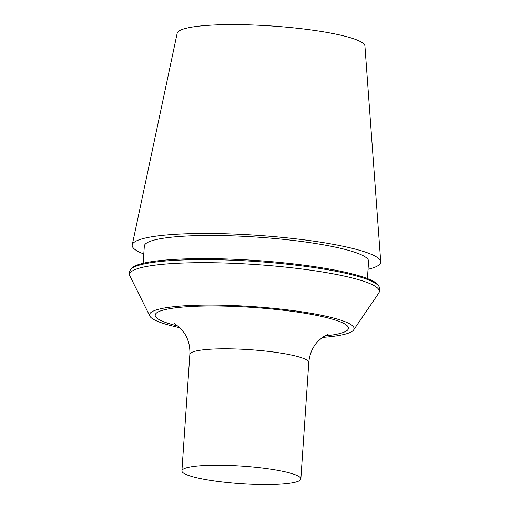 <?xml version="1.0" encoding="UTF-8"?>
<svg xmlns="http://www.w3.org/2000/svg" width="510" height="510" viewBox="0 0 510 510"><rect width="100%" height="100%" fill="white"/><g stroke="black" fill="none" stroke-linecap="round" stroke-linejoin="round"><path stroke-width="0.76" d="M380.721 261.802L364.918 46.002A94.101 13.91 -176.1 0 0 271.983 26.016A94.101 13.91 -176.1 0 0 177.193 33.201L132.243 244.857A124.555 18.411 3.9 0 1 156.921 236.028A124.555 18.411 3.9 0 1 295.016 238.744A124.555 18.411 3.9 0 1 380.721 261.802A124.555 18.411 3.9 0 1 368.041 269.28M143.794 253.993A124.555 18.411 3.9 0 1 132.243 244.857M367.41 278.568L368.583 261.362A112.385 16.613 -176.1 0 0 292.364 240.337A112.385 16.613 -176.1 0 0 166.642 237.762A112.385 16.613 -176.1 0 0 144.33 246.069L143.157 263.281M378.624 285.689A124.523 18.405 -176.1 0 0 255.994 260.47A124.523 18.405 -176.1 0 0 131.083 268.815L130.369 269.86A125.167 18.5 -176.1 0 1 255.931 261.471A125.167 18.5 -176.1 0 1 379.185 286.818L378.624 285.689M322.256 337.429A102.504 15.153 -176.1 0 0 353.615 329.97A102.504 15.153 -176.1 0 0 288.724 310.023A102.504 15.153 -176.1 0 0 169.906 307.167A102.504 15.153 -176.1 0 0 149.844 316.079A102.504 15.153 -176.1 0 0 179.902 327.726M289.017 483.353A59.606 8.81 -176.1 0 0 300.849 478.947A59.606 8.81 -176.1 0 0 241.976 466.102A59.606 8.81 -176.1 0 0 181.911 470.838A59.606 8.81 -176.1 0 0 222.334 481.988A59.606 8.81 -176.1 0 0 289.017 483.353M353.615 329.97L378.764 293.072A125.167 18.5 -176.1 0 0 299.523 268.706A125.167 18.5 -176.1 0 0 154.434 265.226A125.167 18.5 -176.1 0 0 129.942 276.108C129.687 274.323 128.163 274.782 130.369 269.86M178.054 326.075A96.862 14.318 3.9 0 1 174.414 307.97A96.862 14.318 3.9 0 1 312.757 314.644A96.862 14.318 3.9 0 1 324.315 336.045M328.191 334.158L322.301 337.397L317.08 342.236C312.254 347.794 309.493 354.565 308.786 362.533A59.606 8.81 -176.1 0 0 268.362 351.384A59.606 8.81 -176.1 0 0 201.679 350.019A59.606 8.81 -176.1 0 0 189.847 354.431L181.911 470.838M378.764 293.072C379.255 291.337 380.709 292 379.185 286.818M149.844 316.079L129.942 276.108M308.786 362.533L300.849 478.947M189.847 354.431C190.224 346.328 188.362 339.182 184.25 332.992L179.718 327.541L174.465 323.678"/></g></svg>
